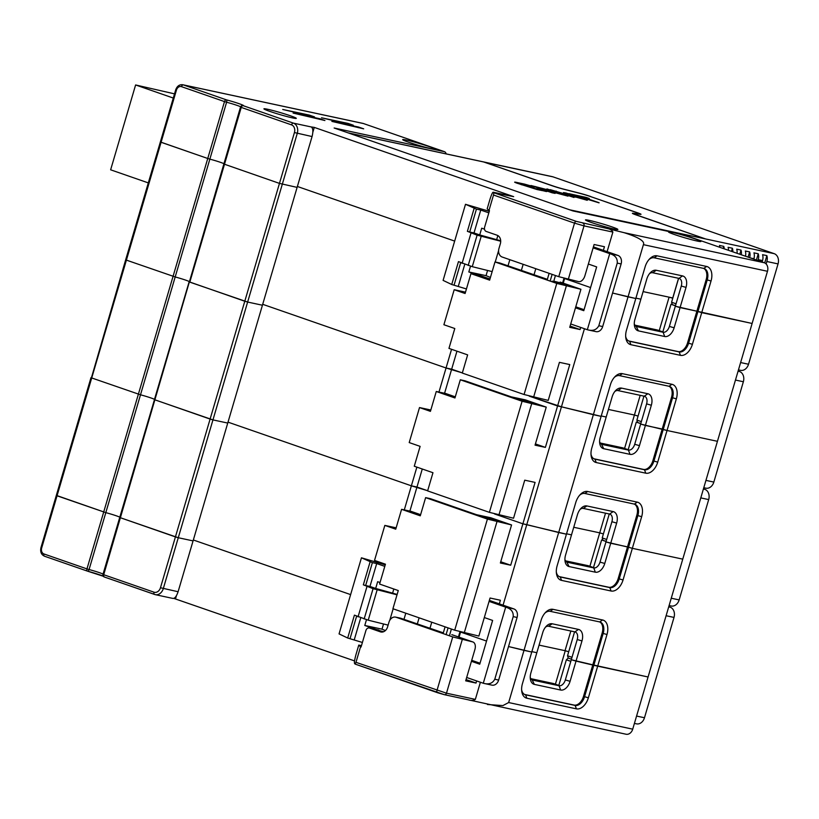 <?xml version="1.0" encoding="UTF-8"?>
<svg xmlns="http://www.w3.org/2000/svg" width="819" height="819" viewBox="0 0 819 819"><rect width="100%" height="100%" fill="white"/><g stroke="black" fill="none" stroke-linecap="round" stroke-linejoin="round"><path stroke-width="1.23" d="M484.213 683.486L483.292 683.251L505.681 607.155C511.087 608.712 513.595 611.865 513.206 616.615L494.778 679.238L498.648 680.077A7.033 5.477 102.1 0 1 491.984 685.145L484.746 683.589M489.066 601.392L505.681 607.155L513.871 608.916A7.033 5.477 102.1 0 1 517.086 617.454L513.206 616.615M498.648 680.077L517.086 617.454M513.871 608.916L489.363 600.399M480.026 663.216L471.724 660.329M466.676 677.477L483.292 683.251C488.697 684.786 492.516 683.456 494.778 679.238M471.437 661.312L479.739 664.199L492.618 620.433L484.316 617.546M385.247 564.823L361.455 557.811L339.056 633.896L347.686 638.021L362.397 642.465M385.401 630.548L382.002 629.166L364.772 625.47L376.484 629.545M380.036 582.534L377.651 581.705L375.675 588.441L369.963 586.455L376.699 563.564L384.797 566.369M376.699 563.564L372.389 562.633L365.653 585.534L363.339 584.827L373.065 588.677L397.031 594.819M361.455 557.811L372.389 562.633M365.653 585.534L369.963 586.455M375.675 588.441L397.143 594.42M347.686 638.021L354.422 615.13L368.222 620.188L388.104 625.112M382.002 629.166L383.527 623.986M392.567 593.284L393.826 589.004M364.772 625.47L366.472 619.707M358.046 616.861L366.963 586.558M360.739 617.792L354.299 639.649M451.392 629.043L449.416 635.779M448.075 627.886L446.089 634.623M588.257 329.965L587.336 329.729L609.725 253.644C615.13 255.2 617.639 258.354 617.25 263.104L598.822 325.727L602.692 326.556A7.033 5.477 102.1 0 1 596.027 331.634L588.8 330.077M593.12 247.87L609.725 253.644L617.915 255.405A7.033 5.477 102.1 0 1 621.13 263.933L617.25 263.104M602.692 326.556L621.13 263.933M617.915 255.405L593.406 246.888M584.07 309.705L575.767 306.818M570.72 323.966L587.336 329.729C592.741 331.275 596.57 329.944 598.822 325.727M575.481 307.801L583.783 310.688L596.662 266.922L588.359 264.035M489.291 211.312L465.499 204.3L443.099 280.385L451.73 284.51L466.441 288.953M490.438 277.436L486.046 275.655L468.816 271.959L478.061 275.174M484.5 229.166L481.695 228.194L479.719 234.93L474.006 232.944L480.743 210.053L488.841 212.858M480.743 210.053L476.433 209.121L469.696 232.023L467.383 231.316L477.108 235.166L500.706 241.216M465.499 204.3L476.433 209.121M469.696 232.023L474.006 232.944M479.719 234.93L500.696 240.786M451.73 284.51L458.466 261.619L472.266 266.677L492.147 271.601M486.046 275.655L487.571 270.475M496.611 239.772L497.85 235.565M468.816 271.959L470.515 266.195M462.09 263.349L471.007 233.046M464.782 264.281L458.353 286.138M555.436 275.532L553.593 281.797M552.119 274.375L550.133 281.112M174.508 93.857L135.606 84.961L173.28 98.045M135.606 84.961L110.637 169.809L148.311 182.893M738.462 369.891L740.519 370.331A8.436 6.572 -77.9 0 0 748.525 364.24L778.05 263.913A8.436 6.572 -77.9 0 0 774.201 253.665L553.009 176.853A8.436 6.572 -77.9 0 0 552.405 176.679L348.065 132.842M633.865 214.097L633.978 213.739A10.545 0.635 -163.6 0 0 637.632 215.336L705.702 238.974L774.201 253.665M633.978 213.739A10.545 0.635 -163.6 0 1 634.561 213.698L640.427 214.353A10.545 0.635 16.4 0 0 641.021 214.312A10.545 0.635 16.4 0 0 637.366 212.725L637.325 212.848M590.724 196.642L637.366 212.725M590.755 196.54A10.545 0.635 16.4 0 0 579.187 193.079L564.148 189.25A10.545 0.635 -163.6 0 1 552.579 185.79L483.65 161.967L552.446 185.862A10.545 0.635 16.4 0 0 564.015 189.312L579.053 193.151A10.545 0.635 -163.6 0 1 590.622 196.601L635.779 212.285A10.545 0.635 -163.6 0 1 639.434 213.882A10.545 0.635 -163.6 0 1 638.84 213.913L632.974 213.268A10.545 0.635 16.4 0 0 632.381 213.298A10.545 0.635 16.4 0 0 636.046 214.895L705.702 238.974M719.85 247.318A8.436 6.572 -77.9 0 0 719.471 245.454L723.781 246.376A8.436 6.572 102.1 0 1 724.201 248.833M728.511 250.327A8.436 6.572 -77.9 0 0 728.091 247.307L732.401 248.229A8.436 6.572 102.1 0 1 732.8 251.812M737.049 253.296A8.436 6.572 -77.9 0 0 736.711 249.15L741.011 250.082A8.436 6.572 102.1 0 1 741.277 254.76M745.485 256.224A8.436 6.572 -77.9 0 0 745.321 251.003L749.631 251.924A8.436 6.572 102.1 0 1 749.661 257.668M753.818 259.111L753.92 258.732A8.436 6.572 -77.9 0 0 753.941 252.846L758.251 253.777A8.436 6.572 102.1 0 1 758.23 259.664L757.964 260.555M762.12 261.998L762.54 260.585A8.436 6.572 -77.9 0 0 762.561 254.699L766.86 255.62A8.436 6.572 102.1 0 1 766.85 261.507L766.123 263.964M766.86 255.62L764.711 262.93M758.251 253.777L756.408 260.012M749.631 251.924L748.095 257.135M741.011 250.082L739.792 254.248M732.401 248.229L731.48 251.361M723.781 246.376L723.167 248.474M553.009 176.853L484.479 162.254M546.938 188.913L552.385 190.745L546.816 189.343M599.099 202.743L583.343 197.277L589.301 198.526L586.455 197.502L568.908 193.653L599.068 202.856M575.562 197.164L550.255 189.65L573.996 197.471M561.701 193.653L561.844 193.141L574.027 197.369M561.844 193.141L587.264 200.297L566.236 193.049L563.503 192.578L575.675 196.806M534.264 187.223L521.672 184.04L520.976 184.562M534.357 186.927L524.416 184.08L524.262 184.603M516.175 182.883L516.339 182.35L524.416 184.08M546.867 191.492L537.11 189.558L517.117 183.221C514.127 182.146 513.871 181.859 516.339 182.35L514.66 182.146M545.188 191.288C547.655 191.779 547.399 191.492 544.41 190.417L544.205 191.083M541.605 190.52L541.902 189.547L544.41 190.417M541.902 189.547L540.192 189.547M537.418 188.554L540.325 189.097M537.448 188.472L540.376 189.66L534.131 188.37L521.15 183.978M554.924 191.656L530.958 185.503L551.986 192.752L555.128 193.397L546.754 190.458L567.966 196.15L556.06 191.984L554.77 192.178M583.343 197.277L583.189 197.788M546.601 190.981L546.754 190.458M542.598 189.015L542.444 189.537M703.777 487.725L705.835 488.165A8.436 6.572 -77.9 0 0 713.84 482.074L743.365 381.746A8.436 6.572 -77.9 0 0 739.516 371.509L738.124 371.017M669.103 605.558L671.16 605.999A8.436 6.572 -77.9 0 0 679.156 599.918L708.691 499.59A8.436 6.572 -77.9 0 0 704.831 489.342L703.449 488.861M173.689 598.351L354.576 660.923M355.978 662.325L355.118 664.086L354.678 663.646C354.074 663.042 354.514 659.991 355.999 654.514L358.773 645.085L360.534 646.846L355.978 662.325L446.478 693.191L475.348 699.385L480.384 682.237M487.438 704.504L502.897 705.579L508.65 702.548L524.006 650.358L508.517 646.539L531.756 652.026L522.44 683.67A13.36 8.333 109.2 0 0 521.703 690.857A13.36 8.333 109.2 0 0 526.863 698.228L576.412 708.855A13.36 8.333 109.2 0 0 588.359 697.819L597.675 666.164L648.075 676.985L632.718 729.166A7.033 5.477 -77.9 0 1 626.054 734.234L468.673 699.897M240.612 106.808A10.545 0.635 16.4 0 0 226.607 102.232L209.859 159.132L207.75 158.487L209.859 159.132A10.545 0.635 -163.6 0 1 223.853 163.687A10.545 0.635 16.4 0 0 209.859 159.132L175.184 276.965A10.545 0.635 16.4 0 1 189.169 281.531A10.545 0.635 16.4 0 0 175.184 276.965L140.499 394.799A10.545 0.635 16.4 0 1 154.484 399.365A10.545 0.635 16.4 0 0 140.499 394.799L105.815 512.643A10.545 0.635 16.4 0 1 119.809 517.198A10.545 0.635 16.4 0 0 105.815 512.643L89.076 569.543A2.109 0.891 104.8 0 1 87.715 571.222A2.109 0.891 104.8 0 1 87.653 571.201A2.109 1.321 -70.8 0 1 87.561 571.171A2.109 1.321 -70.8 0 1 86.957 568.898L89.076 569.543A10.545 0.635 -163.6 0 1 103.061 574.099M446.14 153.88A3.511 2.744 -77.9 0 0 444.43 151.669L363.431 123.536L183.354 84.9A2.109 1.321 109.2 0 0 181.47 86.65A4.924 3.839 -77.9 0 0 176.443 90.1L161.087 142.281L160.35 141.963L207.75 158.487L161.087 142.281L126.402 260.125L175.184 276.965L126.402 260.125L91.718 377.958L140.499 394.799L91.718 377.958L57.043 495.792L105.815 512.643L56.777 495.536M511.568 524.959L487.418 519.092L425.624 497.635L430.364 498.648L476.576 514.701L490.796 517.751L511.568 524.959L500.368 563.001L510.708 565.223L522.891 523.812L494.512 513.953L522.891 523.812L566.441 534.193L558.681 532.524L524.006 650.358L531.756 652.026L541.072 620.382A13.36 8.333 -70.8 0 1 545.618 612.346A13.36 8.333 -70.8 0 1 553.02 609.336L602.569 619.973A13.36 8.333 -70.8 0 1 606.992 634.52L597.675 666.164L576.033 661.107L581.981 640.908A10.545 6.583 -70.8 0 0 578.49 629.422L552.211 623.781A10.545 6.583 -70.8 0 0 546.365 626.156A10.545 6.583 -70.8 0 0 542.772 632.503L536.834 652.702L531.869 651.637L536.834 652.702L530.886 672.901A10.545 6.583 -70.8 0 0 530.303 678.572A10.545 6.583 -70.8 0 0 534.377 684.387L560.657 690.028A10.545 6.583 -70.8 0 0 570.085 681.316L565.335 679.944A7.033 4.382 -70.8 0 1 559.049 685.759L532.77 680.118A7.033 4.382 -70.8 0 1 532.442 680.026A7.033 4.382 -70.8 0 1 530.231 677.241M486.547 641.072L460.575 632.053L486.547 641.072M193.335 539.987L350.624 594.604L193.335 539.987M363.431 123.536A7.033 5.477 -77.9 0 0 362.93 123.393L182.842 84.766A7.033 5.477 102.1 0 1 183.354 84.9L226.382 99.846A2.109 0.891 -75.2 0 1 226.607 102.232L224.498 101.587A2.109 1.321 -70.8 0 1 226.382 99.846A12.654 0.758 16.4 0 1 239.066 103.675A12.654 0.758 16.4 0 1 243.13 105.661A2.109 1.321 109.2 0 0 241.236 107.402L240.561 107.074A2.109 2.058 91 0 1 243.13 105.661L293.427 123.137L311.21 126.945C313.063 128.102 313.36 131.296 312.07 136.548L297.113 187.387L279.463 183.395L297.113 187.387L262.428 305.231L247.635 302.047L262.428 305.231L227.743 423.065L212.95 419.891L227.743 423.065L193.069 540.898L178.276 537.725L193.069 540.898L178.102 591.738C176.361 596.775 174.488 598.955 172.481 598.3M312.07 136.548L294.43 132.555A6.327 4.934 -77.9 0 0 291.544 124.877A2.109 1.321 -70.8 0 1 293.427 123.137A8.436 6.572 102.1 0 1 297.277 133.374L178.276 537.725L119.717 517.495L102.969 574.395L103.706 574.713A2.109 1.321 109.2 0 0 104.3 576.986A2.109 1.321 109.2 0 0 104.402 577.016L154.515 594.42M570.085 681.316L576.033 661.107L571.283 659.745L565.335 679.944M571.447 659.172L568.232 658.056L571.447 659.172M524.59 694.461L574.088 705.077A10.545 6.583 109.2 0 0 583.517 696.365L602.149 633.067A10.545 6.583 109.2 0 0 599.651 621.928M570.812 661.353L566.349 659.797L568.232 658.056L567.536 655.763L574.58 631.818M566.349 659.797L558.814 685.39M560.001 685.8L553.409 683.517L530.825 678.664M555.405 684.203L565.253 650.747M539.066 645.116L565.038 650.685L539.066 645.116M692.403 344.308L688.605 343.212L697.921 311.568L701.719 312.653L711.035 281.009A13.36 8.333 109.2 0 0 706.613 266.462L657.073 255.825A13.36 8.333 109.2 0 0 649.662 258.835A13.36 8.333 109.2 0 0 645.116 266.861L626.484 330.159A13.36 8.333 -70.8 0 0 625.747 337.346A13.36 8.333 -70.8 0 0 630.906 344.707L680.456 355.344A13.36 8.333 -70.8 0 0 692.403 344.308L701.719 312.653L752.118 323.464L717.444 441.308L667.035 430.497L717.444 441.308L682.759 559.142L632.35 548.331L682.759 559.142L648.075 676.985L593.877 665.079L584.561 696.723A10.545 6.583 -70.8 0 1 575.122 705.435L525.583 694.809A10.545 6.583 -70.8 0 1 525.092 694.676A10.545 6.583 -70.8 0 1 521.631 689.854M475.348 699.385C473.484 700.603 471.16 700.747 468.366 699.825L444.482 694.707A2.109 1.648 102.1 0 1 444.328 694.666L437.674 692.761A2.109 1.321 -70.8 0 1 437.581 692.731A2.109 1.321 -70.8 0 1 436.977 690.458L452.733 636.926L472.573 641.871A7.033 4.382 -70.8 0 1 472.901 641.963A7.033 4.382 -70.8 0 1 474.897 649.528L465.683 680.845L476.023 683.056L476.648 680.937M383.63 631.715L369.502 628.06A3.511 2.744 -77.9 0 0 369.246 627.989A3.511 2.744 -77.9 0 0 365.909 630.528L361.056 647.02L360.534 646.846M369.502 628.06L380.405 631.848A7.033 5.477 102.1 0 0 380.907 631.992A7.033 5.477 102.1 0 0 387.582 626.914L388.964 622.205A7.033 5.477 -77.9 0 1 395.628 617.127L400.368 618.15A7.033 5.477 -77.9 0 1 400.88 618.294L396.14 617.27A7.033 5.477 -77.9 0 0 395.628 617.127M396.14 617.27L452.733 636.926M175.542 598.75L176.484 595.567M358.773 645.085L361.455 645.659M466.052 679.596L476.023 683.056M443.314 632.841L400.88 618.294M378.982 630.098A3.511 2.744 -77.9 0 0 378.726 630.026A3.511 2.744 -77.9 0 0 378.46 629.985M172.727 598.392L155.313 594.655A8.436 6.572 102.1 0 1 154.699 594.481A2.109 1.321 -70.8 0 1 154.607 594.451A2.109 1.321 -70.8 0 1 154.003 592.188A6.327 4.934 -77.9 0 0 160.463 587.745L178.102 591.738M404.289 509.899L411.373 485.821L228.02 422.143L411.373 485.821L416.871 467.127M103.03 574.385L102.969 574.395A2.109 2.109 0 0 0 104.3 576.986L155.313 594.655A8.436 6.572 102.1 0 0 163.309 588.564L178.276 537.725L175.42 536.906L210.104 419.072L154.453 399.652L119.717 517.495L175.42 536.906L160.463 587.745M41.677 547.983L57.043 495.792L56.306 495.475L40.95 547.665L41.677 547.983A4.924 3.839 -77.9 0 0 43.929 553.951L86.957 568.898L138.391 394.164L224.498 101.587L181.47 86.65M176.443 90.1L175.716 89.783L125.676 259.797L126.402 260.125L125.676 259.797L91.452 377.692M212.95 419.891L210.104 419.072L244.789 301.238L189.138 281.808L154.402 399.662L212.95 419.891M422.276 469.011L416.973 487.029L411.373 485.821L427.661 490.735L416.973 487.029L409.889 511.107M559.264 576.617L608.763 587.243A10.545 6.583 109.2 0 0 618.202 578.521L627.518 546.877L610.718 543.273L604.77 563.472A10.545 6.583 -70.8 0 1 595.331 572.184L569.051 566.553A10.545 6.583 -70.8 0 1 564.987 560.728A10.545 6.583 -70.8 0 1 565.56 555.067L571.508 534.858L566.553 533.804L571.508 534.858L577.456 514.66A10.545 6.583 -70.8 0 1 581.04 508.323A10.545 6.583 -70.8 0 1 586.895 505.947L613.175 511.588A10.545 6.583 -70.8 0 1 616.656 523.075L610.718 543.273L605.968 541.912L600.02 562.11A7.033 4.382 -70.8 0 1 593.734 567.915L567.454 562.284A7.033 4.382 -70.8 0 1 567.127 562.192A7.033 4.382 -70.8 0 1 564.915 559.408M589.885 566.298L599.723 532.852L573.74 527.272L599.723 532.852L605.517 513.175M603.398 533.906L599.723 532.852L603.398 533.906M594.676 567.966L588.093 565.673L565.509 560.831M606.132 541.339L601.627 539.946L593.499 567.557M618.202 578.521L619.236 578.89L628.552 547.235L632.35 548.331L623.044 579.975L619.236 578.89A10.545 6.583 -70.8 0 1 609.807 587.602L560.257 576.975A10.545 6.583 -70.8 0 1 559.776 576.832A10.545 6.583 -70.8 0 1 556.316 572.01M623.044 579.975A13.36 8.333 -70.8 0 1 611.087 591.011L561.547 580.384A13.36 8.333 -70.8 0 1 556.388 573.013A13.36 8.333 -70.8 0 1 557.125 565.837L575.757 502.538A13.36 8.333 -70.8 0 1 580.302 494.512A13.36 8.333 -70.8 0 1 587.704 491.502L637.254 502.129A13.36 8.333 -70.8 0 1 641.666 516.687L632.35 548.331L628.552 547.235L627.518 546.877L636.834 515.233A10.545 6.583 109.2 0 0 634.336 504.094M606.091 541.492L601.627 539.946M545.485 627.159A7.033 4.382 -70.8 0 1 548.617 626.248L574.897 631.889A7.033 4.382 109.2 0 1 577.231 639.547L571.283 659.745L593.877 665.079L603.183 633.425L606.992 634.52M568.714 651.74L565.038 650.685L570.833 631.019M572 657.309L567.536 655.763M544.942 613.093A10.545 6.583 -70.8 0 1 550.153 611.312L599.703 621.938A10.545 6.583 -70.8 0 1 600.184 622.082A10.545 6.583 -70.8 0 1 603.183 633.425L602.149 633.067M503.071 605.159L526.771 524.641L522.891 523.812L535.083 482.401L524.744 480.18L513.544 518.222L489.393 512.356L522.102 401.249L460.309 379.791L465.049 380.815L511.261 396.857L525.481 399.907L546.242 407.125L535.053 445.167L545.393 447.389L557.575 405.978L561.455 406.808L529.187 396.12L557.575 405.978L569.768 364.568L559.428 362.346L548.228 400.389L524.078 394.523L556.777 283.415L494.993 261.957L499.733 262.971L547.358 279.33M499.334 603.869L500.399 600.235L490.059 598.024L478.869 636.066L454.719 630.19L487.418 519.092M396.14 527.825L384.838 525.399L374.529 560.411L385.432 564.199L379.586 584.06L398.28 590.56L392.925 608.732L454.719 630.19M384.838 525.399L395.741 529.187L401.586 509.326L420.28 515.816L425.624 497.635M484.776 516.973A8.794 0.532 16.4 0 0 482.841 516.748A8.794 0.532 16.4 0 0 488.339 518.888A8.794 0.532 16.4 0 0 497.757 521.478A8.794 0.532 16.4 0 0 499.703 521.713A8.794 0.532 16.4 0 0 494.205 519.574A8.794 0.532 16.4 0 0 484.776 516.973M510.708 565.223L500.737 561.762M401.586 509.326L411.066 511.353L420.618 514.67M438.964 392.066L446.058 367.987L262.704 304.31L446.058 367.987L451.556 349.293M607.114 251.648L612.878 232.074C611.947 230.159 610.012 228.962 607.094 228.47L624.109 232.678C638.666 237.285 645.096 241.288 643.406 244.666L628.05 296.847L612.561 293.028L635.8 298.515L628.05 296.847L593.365 414.69L561.455 406.808L601.126 416.349L593.365 414.69L558.681 532.524L526.771 524.641L584.438 328.726M291.544 124.877L241.236 107.402L189.813 282.146L247.635 302.047L244.789 301.238L279.463 183.395L223.761 163.984L279.463 183.395L294.43 132.555M456.961 351.167L451.658 369.185L446.058 367.987L462.336 372.901L451.658 369.185L444.574 393.263M593.949 458.783L643.447 469.4A10.545 6.583 109.2 0 0 652.886 460.688L662.202 429.043L645.392 425.44L639.455 445.638A10.545 6.583 -70.8 0 1 630.016 454.35L603.736 448.71A10.545 6.583 -70.8 0 1 599.662 442.895A10.545 6.583 -70.8 0 1 600.245 437.223L606.193 417.025L601.238 415.96L606.193 417.025L612.141 396.826A10.545 6.583 -70.8 0 1 615.724 390.479A10.545 6.583 -70.8 0 1 621.57 388.114L647.849 393.744A10.545 6.583 -70.8 0 1 651.34 405.231L645.392 425.44L640.642 424.068L634.705 444.277A7.033 4.382 -70.8 0 1 628.408 450.081L602.129 444.441A7.033 4.382 -70.8 0 1 601.801 444.348A7.033 4.382 -70.8 0 1 599.6 441.574M624.559 448.464L634.408 415.018L608.425 409.439L634.408 415.018L640.192 395.342M638.083 416.072L634.408 415.018L638.083 416.072M629.361 450.122L622.778 447.839L600.184 442.997M640.816 423.505L636.302 422.102L628.183 449.713M614.854 391.482A7.033 4.382 -70.8 0 1 617.987 390.571L644.266 396.212A7.033 4.382 109.2 0 1 646.59 403.869L640.642 424.068L667.035 430.497L657.718 462.141L653.92 461.046A10.545 6.583 -70.8 0 1 644.492 469.758L594.942 459.131A10.545 6.583 -70.8 0 1 594.451 458.998A10.545 6.583 -70.8 0 1 591.001 454.176M652.886 460.688L653.92 461.046L672.553 397.758L676.351 398.843A13.36 8.333 -70.8 0 0 671.928 384.295L622.389 373.669A13.36 8.333 -70.8 0 0 614.977 376.668A13.36 8.333 -70.8 0 0 610.431 384.705L591.809 448.003A13.36 8.333 -70.8 0 0 591.072 455.18A13.36 8.333 -70.8 0 0 596.232 462.551L645.771 473.177A13.36 8.333 -70.8 0 0 657.718 462.141M640.765 423.658L636.302 422.102M580.169 509.316A7.033 4.382 -70.8 0 1 583.302 508.415L609.582 514.056A7.033 4.382 109.2 0 1 611.906 521.713L605.968 541.912L628.552 547.235L637.868 515.591L641.666 516.687M602.917 540.223L602.221 537.919L609.264 513.984M606.684 539.475L602.221 537.919M579.617 495.249A10.545 6.583 -70.8 0 1 584.838 493.478L634.377 504.105A10.545 6.583 -70.8 0 1 634.868 504.238A10.545 6.583 -70.8 0 1 637.868 515.591L636.834 515.233M546.242 407.125L522.102 401.249M430.825 409.991L419.512 407.565L409.213 442.577L420.116 446.365L414.271 466.226L432.964 472.717L427.61 490.898L489.393 512.356M419.512 407.565L430.425 411.353L436.271 391.482L454.954 397.973L460.309 379.791M519.461 399.14A8.794 0.532 16.4 0 0 517.516 398.914A8.794 0.532 16.4 0 0 523.024 401.044A8.794 0.532 16.4 0 0 532.442 403.644A8.794 0.532 16.4 0 0 534.387 403.869A8.794 0.532 16.4 0 0 528.89 401.74A8.794 0.532 16.4 0 0 519.461 399.14M545.393 447.389L535.411 443.918M436.271 391.482L445.741 393.519L455.292 396.836M454.668 241.093L297.379 186.476L454.668 241.093M154.003 592.188L103.706 574.713L240.51 107.084A2.109 2.109 0 0 1 242.567 105.579L242.567 105.579M564.619 278.542L590.591 287.561L564.619 278.542M628.634 340.95L678.132 351.566A10.545 6.583 109.2 0 0 687.561 342.854L696.877 311.2L680.077 307.596L674.129 327.795A10.545 6.583 -70.8 0 1 664.7 336.517L638.421 330.876A10.545 6.583 -70.8 0 1 634.346 325.061A10.545 6.583 -70.8 0 1 634.93 319.39L640.878 299.191L635.913 298.126L640.878 299.191L646.815 278.982A10.545 6.583 -70.8 0 1 650.409 272.645A10.545 6.583 -70.8 0 1 656.254 270.27L682.534 275.911A10.545 6.583 -70.8 0 1 686.025 287.397L680.077 307.596L675.327 306.234L669.379 326.433A7.033 4.382 -70.8 0 1 663.093 332.248L636.813 326.607A7.033 4.382 -70.8 0 1 636.486 326.515A7.033 4.382 -70.8 0 1 634.275 323.73M659.244 330.62L669.092 297.174L643.11 291.605L672.604 297.932M672.768 298.229L669.092 297.174M664.045 332.289L657.462 330.006L634.868 325.153M675.491 305.661L670.986 304.269L662.858 331.879M687.561 342.854L688.605 343.212A10.545 6.583 -70.8 0 1 679.166 351.924L629.627 341.298A10.545 6.583 -70.8 0 1 629.135 341.165A10.545 6.583 -70.8 0 1 625.675 336.333M572.86 210.913L683.015 234.541A3.511 2.744 -77.9 0 1 683.271 234.613L764.27 262.745A7.033 5.477 -77.9 0 1 767.485 271.284L752.118 323.464L696.877 311.2L697.921 311.568L707.227 279.914L711.035 281.009M675.45 305.815L670.986 304.269M669.021 386.261A10.545 6.583 109.2 0 1 671.508 397.389L662.202 429.043L663.236 429.402L667.035 430.497L676.351 398.843M637.591 422.389L636.895 420.086L643.949 396.14M641.359 421.642L636.895 420.086M614.301 377.416A10.545 6.583 -70.8 0 1 619.522 375.634L669.062 386.271A10.545 6.583 -70.8 0 1 669.553 386.404A10.545 6.583 -70.8 0 1 672.553 397.758L671.508 397.389M560.155 282.074L580.927 289.281L569.727 327.334L580.067 329.545L580.691 327.426M580.927 289.281L556.777 283.415M465.499 292.148L454.197 289.721L443.898 324.733L454.801 328.521L448.955 348.392L467.639 354.883L462.295 373.065L524.078 394.523M454.197 289.721L465.1 293.509L470.945 273.648L489.639 280.139L494.993 261.957M552.201 281.071A8.794 0.532 16.4 0 0 557.698 283.21A8.794 0.532 16.4 0 0 567.127 285.811A8.794 0.532 16.4 0 0 569.062 286.036A8.794 0.532 16.4 0 0 563.564 283.896A8.794 0.532 16.4 0 0 554.146 281.296A8.794 0.532 16.4 0 0 553.767 281.224M580.067 329.545L570.096 326.085M470.945 273.648L480.425 275.675L489.977 278.992M683.271 234.613L572.983 210.954L334.142 128.01L444.43 151.669M311.21 126.945L314.271 127.395L513.656 196.642L493.847 192.741L576.402 221.406L607.094 228.47M269.768 111.374A16.871 1.014 -163.6 0 1 263.933 108.896A16.871 1.014 -163.6 0 1 267.649 109.265A16.871 1.014 16.4 0 1 286.2 114.394A16.871 1.014 16.4 0 1 296.253 118.407A16.871 1.014 16.4 0 1 292.578 117.916A16.871 1.014 -163.6 0 1 269.768 111.374M612.008 226.904A16.871 1.014 -163.6 0 1 617.813 229.504A16.871 1.014 -163.6 0 1 614.127 229.023A16.871 1.014 16.4 0 1 596.498 224.181A16.871 1.014 16.4 0 1 585.483 219.994A16.871 1.014 16.4 0 1 589.199 220.362A16.871 1.014 -163.6 0 1 612.008 226.904M695.055 238.933A16.871 1.014 -163.6 0 1 700.849 241.533A16.871 1.014 -163.6 0 1 697.174 241.042A16.871 1.014 16.4 0 1 679.535 236.2A16.871 1.014 16.4 0 1 668.529 232.023A16.871 1.014 16.4 0 1 672.245 232.391A16.871 1.014 -163.6 0 1 695.055 238.933M314.527 116.902L282.719 109.47L309.336 115.1L314.527 116.902M324.918 120.516L293.1 113.073L319.727 118.714L324.918 120.516M353.306 125.225L321.488 117.782L348.116 123.423L353.306 125.225M363.687 128.829L331.869 121.396L358.497 127.027L363.687 128.829M408.527 142.178A16.871 1.014 -163.6 0 1 402.692 139.691A16.871 1.014 -163.6 0 1 406.408 140.059A16.871 1.014 16.4 0 1 424.959 145.198A16.871 1.014 16.4 0 1 435.012 149.212A16.871 1.014 16.4 0 1 431.326 148.72A16.871 1.014 -163.6 0 1 408.527 142.178M682.534 275.911L678.951 278.378A7.033 4.382 -70.8 0 1 681.275 286.036L675.327 306.234L696.877 311.2L706.193 279.555A10.545 6.583 109.2 0 0 703.695 268.417M672.276 304.545L671.58 302.252L676.044 303.798M678.623 278.306L671.58 302.252M678.541 278.286L672.747 297.962M678.951 278.378L652.671 272.737L656.254 270.27M649.528 273.638A7.033 4.382 -70.8 0 1 652.671 272.737M648.986 259.582A10.545 6.583 -70.8 0 1 654.197 257.801L703.746 268.427A10.545 6.583 -70.8 0 1 704.227 268.571A10.545 6.583 -70.8 0 1 707.227 279.914L706.193 279.555M603.378 250.348L604.442 246.724L594.103 244.512L584.889 275.819A7.033 4.382 -70.8 0 1 578.603 281.623L558.763 276.679L574.518 223.147L493.519 195.024L493.847 192.741M513.656 196.642A8.436 6.572 -77.9 0 0 513.042 196.468L493.325 192.24M314.271 127.395L312.827 132.309M493.519 195.024L488.963 210.503L487.192 208.753L489.967 199.324C491.656 194.042 492.803 191.707 493.407 192.301L493.294 192.23M488.963 210.503L489.475 210.688L484.623 227.18A3.511 2.744 -77.9 0 0 486.23 231.449L497.133 235.237A7.033 5.477 102.1 0 1 500.337 243.775L498.955 248.495A7.033 5.477 -77.9 0 0 502.17 257.023L558.763 276.679M634.418 723.402L636.476 723.842A8.436 6.572 -77.9 0 0 644.481 717.751L674.006 617.424A8.436 6.572 -77.9 0 0 670.157 607.176L668.765 606.695M363.339 584.827L370.075 561.936M364.148 618.98L373.065 588.677M377.139 589.885L368.222 620.188M356.634 616.185L350 638.728M458.435 636.936L459.94 631.818M431.756 622.225L429.944 628.388M405.794 613.206L403.982 619.369M467.383 231.316L474.119 208.425M468.192 265.469L477.108 235.166M481.183 236.374L472.266 266.677M460.677 262.674L454.043 285.217M562.622 282.934L563.984 278.306M535.8 268.704L533.988 274.867M509.838 259.695L508.026 265.858M740.622 362.551L748.525 364.24M569.553 209.766L704.831 238.79M753.92 258.732L750.777 258.057M762.54 260.585L758.23 259.664M778.05 263.913L766.85 261.507M348.362 132.944L483.65 161.967M584.889 197.051L584.746 197.574M567.649 194.021L567.802 193.499M556.162 191.083L555.988 191.677M539.701 190.121L539.854 189.598M521.969 184.336L521.816 184.859M555.906 192.506L556.06 191.984M535.513 187.121L535.667 186.609M705.937 480.384L713.84 482.074M738.073 371.191L739.516 371.509M743.365 381.746L735.472 380.057M671.263 598.218L679.156 599.918M703.398 489.035L704.831 489.342M708.691 499.59L700.788 497.891M87.469 571.13L44.625 556.255A2.109 1.321 109.2 0 1 44.533 556.224C41.278 554.709 40.09 551.852 40.95 547.665M87.766 571.232A12.654 0.758 -163.6 0 1 103.685 576.3M437.489 692.69L355.17 664.107M468.366 699.825L444.635 694.737M43.929 553.951A2.109 1.321 109.2 0 0 44.533 556.224L87.561 571.171A2.109 2.109 0 0 0 87.715 571.222L103.972 576.474M534.377 684.387L532.135 679.893M559.049 685.759L560.657 690.028M588.359 697.819L583.517 696.365M508.65 702.548L632.718 729.166M526.863 698.228L525.583 694.809L524.621 694.481M574.088 705.077L575.122 705.435L576.412 708.855M462.233 639.659L446.478 693.191A2.109 1.648 102.1 0 1 444.482 694.707L355.139 664.096M472.573 641.871L451.801 634.664M381.429 632.063L380.405 631.848M561.547 580.384L560.257 576.975L559.305 576.637M608.763 587.243L609.807 587.602L611.087 591.011M569.051 566.553L566.809 562.059M593.734 567.915L595.331 572.184M604.77 563.472L600.02 562.11M577.231 639.547L581.981 640.908M578.49 629.422L574.897 631.889M548.617 626.248L552.211 623.781M602.569 619.973L599.703 621.938M550.153 611.312L553.02 609.336M496.918 521.816L464.219 632.923M596.232 462.551L594.942 459.131L593.99 458.804M643.447 469.4L644.492 469.758L645.771 473.177M603.736 448.71L601.494 444.226M628.408 450.081L630.016 454.35M639.455 445.638L634.705 444.277M611.906 521.713L616.656 523.075M613.175 511.588L609.582 514.056M583.302 508.415L586.895 505.947M637.254 502.129L634.377 504.105M584.838 493.478L587.704 491.502M531.603 403.982L498.894 515.09M630.906 344.707L629.627 341.298L628.675 340.96M678.132 351.566L679.166 351.924L680.456 355.344M638.421 330.876L636.179 326.382M663.093 332.248L664.7 336.517M674.129 327.795L669.379 326.433M646.59 403.869L651.34 405.231M647.849 393.744L644.266 396.212M617.987 390.571L621.57 388.114M671.928 384.295L669.062 386.271M619.522 375.634L622.389 373.669M566.277 286.148L533.578 397.246M624.109 232.678L764.27 262.745M681.275 286.036L686.025 287.397M767.485 271.284L643.406 244.666M654.197 257.801L657.073 255.825M706.613 266.462L703.746 268.427M612.878 232.074L584.019 225.88L568.263 279.412M583.056 223.321A2.109 1.648 102.1 0 1 584.019 225.88L574.518 223.147A2.109 1.321 -70.8 0 1 576.402 221.406M309.336 115.1L309.152 115.755M319.727 118.714L319.533 119.359M348.116 123.423L347.921 124.068M358.497 127.027L358.302 127.672M636.578 716.062L644.481 717.751M668.713 606.869L670.157 607.176M674.006 617.424L666.103 615.724M459.07 637.162L460.585 632.002M443.099 633.578L445.075 626.852M417.301 623.996L419.113 617.833M389.772 620.311L393.151 608.814M563.257 283.149L564.629 278.491M547.143 280.067L549.119 273.331M521.345 270.485L523.157 264.322M495.229 262.008L498.607 250.542M540.376 189.66L540.212 190.223M452.129 634.756L472.901 641.963M369.246 627.989L378.726 630.026M90.991 377.641L56.306 495.475M182.842 84.766C179.504 84.347 177.129 86.026 175.716 89.783"/></g></svg>
